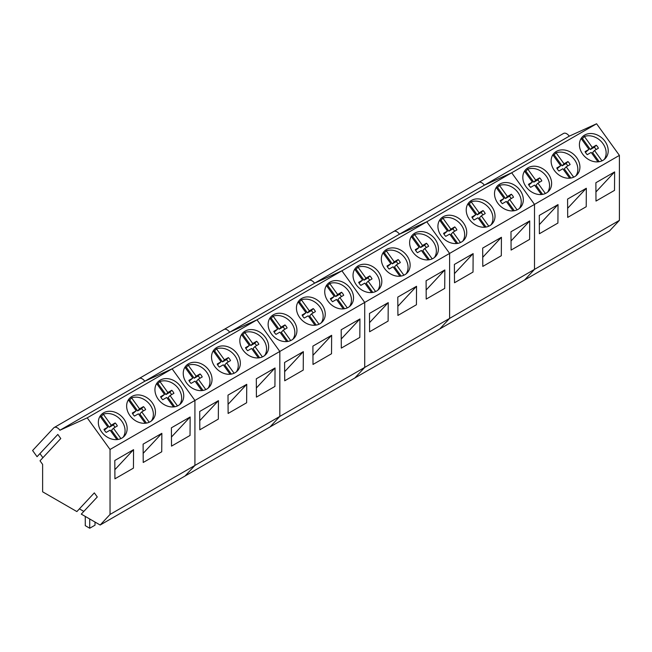 <?xml version="1.0" encoding="UTF-8"?>
<svg xmlns="http://www.w3.org/2000/svg" width="652" height="652" viewBox="0 0 652 652"><rect width="100%" height="100%" fill="white"/><g stroke="black" fill="none" stroke-linecap="round" stroke-linejoin="round"><path stroke-width="0.98" d="M89.723 519L89.723 528.234L95.013 525.178L95.013 522.056M89.723 528.234L85.265 525.659L85.265 516.425M596.115 149.552A8.109 6.52 43 0 0 594.314 147.262L596.23 145.209L592.309 147.45L584.388 136.472C588.487 135.111 592.741 135.697 597.142 138.232A15.754 12.665 -137 0 1 604.208 159.495M581.445 138.949A15.754 12.665 -137 0 1 582.472 138.526L584.388 136.472M596.23 145.209A8.109 6.52 -137 0 1 598.406 148.224L594.51 150.49L601.983 160.848M581.119 138.493L588.968 149.381L585.072 151.647A8.109 6.52 -137 0 0 587.248 154.663L591.168 152.421L597.974 161.859M588.968 149.381L585.439 152.372M594.51 150.49L592.595 152.544L599.196 161.704M592.309 147.45L590.394 149.504L594.314 147.262M590.394 149.504L582.472 138.526M567.819 165.893A8.109 6.52 43 0 0 566.017 163.595L567.933 161.541L564.013 163.791L556.091 152.804C560.19 151.451 564.445 152.038 568.846 154.565A15.754 12.665 -137 0 1 575.912 175.836M553.149 155.29A15.754 12.665 -137 0 1 554.176 154.858L556.091 152.804M567.933 161.541A8.109 6.52 -137 0 1 570.109 164.565L566.213 166.83L573.687 177.189M552.814 154.834L560.671 165.714L556.775 167.988A8.109 6.52 -137 0 0 558.951 171.003L562.863 168.762L569.677 178.192M560.671 165.714L557.142 168.713M566.213 166.83L564.29 168.884L570.899 178.037M564.013 163.791L562.097 165.844L566.017 163.595M562.097 165.844L554.176 154.858M539.522 182.226A8.109 6.52 43 0 0 537.713 179.936L539.636 177.882L535.716 180.123L527.794 169.145A15.754 12.665 -137 0 1 540.549 170.905A15.754 12.665 -137 0 1 547.615 192.177M524.852 171.623A15.754 12.665 -137 0 1 525.879 171.199L527.794 169.145M539.636 177.882A8.109 6.52 -137 0 1 541.812 180.897L537.908 183.171L545.382 193.522M524.518 171.166L532.374 182.055L528.479 184.32A8.109 6.52 -137 0 0 530.655 187.344L534.567 185.095L541.38 194.532M532.374 182.055L528.845 185.046M537.908 183.171L535.993 185.225L542.603 194.377M535.716 180.123L533.801 182.177L537.713 179.936M533.801 182.177L525.879 171.199M511.225 198.567A8.109 6.52 43 0 0 509.416 196.276L511.331 194.223L507.419 196.464L499.497 185.478A15.754 12.665 -137 0 1 512.244 187.238A15.754 12.665 -137 0 1 519.318 208.51M496.547 187.963A15.754 12.665 -137 0 1 497.574 187.54L499.497 185.478M511.331 194.223A8.109 6.52 -137 0 1 513.515 197.238L509.611 199.504L517.085 209.862M496.221 187.507L504.077 198.395L500.174 200.661A8.109 6.52 -137 0 0 502.358 203.677L506.27 201.435L513.083 210.873M504.077 198.395L500.549 201.386M509.611 199.504L507.696 201.558L514.306 210.718M507.419 196.464L505.504 198.518L509.416 196.276M505.504 198.518L497.574 187.54M482.928 214.907A8.109 6.52 43 0 0 481.119 212.609L483.034 210.555L479.122 212.805L471.192 201.818A15.754 12.665 -137 0 1 483.947 203.579A15.754 12.665 -137 0 1 491.013 224.85M468.25 204.304A15.754 12.665 -137 0 1 469.277 203.872L471.192 201.818M483.034 210.555A8.109 6.52 -137 0 1 485.21 213.579L481.315 215.845L488.788 226.203M467.924 203.848L475.781 214.728L471.877 217.002A8.109 6.52 -137 0 0 474.053 220.017L477.973 217.776L484.778 227.206M475.781 214.728L472.252 217.719M481.315 215.845L479.399 217.898L486.001 227.051M479.122 212.805L477.199 214.858L481.119 212.609M477.199 214.858L469.277 203.872M454.631 231.24A8.109 6.52 43 0 0 452.822 228.95L454.737 226.896L450.825 229.137L442.895 218.159A15.754 12.665 -137 0 1 455.65 219.92A15.754 12.665 -137 0 1 462.716 241.191M439.953 220.637A15.754 12.665 -137 0 1 440.98 220.213L442.895 218.159M454.737 226.896A8.109 6.52 -137 0 1 456.913 229.911L453.018 232.177L460.491 242.536M439.627 220.18L447.476 231.069L443.58 233.334A8.109 6.52 -137 0 0 445.756 236.358L449.676 234.109L456.481 243.546M447.476 231.069L443.955 234.06M453.018 232.177L451.102 234.239L457.704 243.392M450.825 229.137L448.902 231.191L452.822 228.95M448.902 231.191L440.98 220.213M426.327 247.581A8.109 6.52 43 0 0 424.525 245.291L426.441 243.237L422.52 245.478L414.599 234.492A15.754 12.665 -137 0 1 427.353 236.252A15.754 12.665 -137 0 1 434.419 257.524M411.656 236.978A15.754 12.665 -137 0 1 412.683 236.554L414.599 234.492M426.441 243.237A8.109 6.52 -137 0 1 428.617 246.252L424.721 248.518L432.194 258.877M411.322 236.521L419.179 247.41L415.283 249.675A8.109 6.52 -137 0 0 417.459 252.691L421.379 250.45L428.185 259.887M419.179 247.41L415.65 250.401M424.721 248.518L422.798 250.572L429.407 259.732M422.52 245.478L420.605 247.532L424.525 245.291M420.605 247.532L412.683 236.554M398.03 263.921A8.109 6.52 43 0 0 396.22 261.623L398.144 259.569L394.224 261.819L386.302 250.833A15.754 12.665 -137 0 1 399.057 252.593A15.754 12.665 -137 0 1 406.123 273.864M383.36 253.318A15.754 12.665 -137 0 1 384.387 252.886L386.302 250.833M398.144 259.569A8.109 6.52 -137 0 1 400.32 262.593L396.416 264.859L403.898 275.217M383.026 252.862L390.882 263.742L386.986 266.016A8.109 6.52 -137 0 0 389.162 269.031L393.075 266.79L399.888 276.22M390.882 263.742L387.353 266.733M396.416 264.859L394.501 266.912L401.11 276.065M394.224 261.819L392.308 263.873L396.22 261.623M392.308 263.873L384.387 252.886M369.733 280.254A8.109 6.52 43 0 0 367.924 277.964L369.839 275.91L365.927 278.151L358.005 267.173A15.754 12.665 -137 0 1 370.76 268.934A15.754 12.665 -137 0 1 377.826 290.197M355.063 269.651A15.754 12.665 -137 0 1 356.082 269.227L358.005 267.173M369.839 275.91A8.109 6.52 -137 0 1 372.023 278.926L368.119 281.191L375.593 291.55M354.729 269.195L362.585 280.083L358.69 282.349A8.109 6.52 -137 0 0 360.866 285.372L364.778 283.123L371.591 292.561M362.585 280.083L359.056 283.074M368.119 281.191L366.204 283.245L372.814 292.406M365.927 278.151L364.012 280.205L367.924 277.964M364.012 280.205L356.082 269.227M341.436 296.595A8.109 6.52 43 0 0 339.627 294.305L341.542 292.243L337.63 294.492L329.708 283.506A15.754 12.665 -137 0 1 342.455 285.266A15.754 12.665 -137 0 1 349.521 306.538M326.758 285.992A15.754 12.665 -137 0 1 327.785 285.56L329.708 283.506M341.542 292.243A8.109 6.52 -137 0 1 343.718 295.266L339.822 297.532L347.296 307.891M326.432 285.535L334.289 296.424L330.385 298.689A8.109 6.52 -137 0 0 332.569 301.705L336.481 299.464L343.286 308.901M334.289 296.424L330.76 299.415M339.822 297.532L337.907 299.586L344.509 308.746M337.63 294.492L335.715 296.546L339.627 294.305M335.715 296.546L327.785 285.56M313.139 312.936A8.109 6.52 43 0 0 311.33 310.637L313.245 308.583L309.333 310.833L301.403 299.847A15.754 12.665 -137 0 1 314.158 301.607A15.754 12.665 -137 0 1 321.224 322.879M298.461 302.332A15.754 12.665 -137 0 1 299.488 301.9L301.403 299.847M313.245 308.583A8.109 6.52 -137 0 1 315.421 311.599L311.526 313.873L318.999 324.231M298.135 301.876L305.992 312.756L302.088 315.022A8.109 6.52 -137 0 0 304.264 318.046L308.184 315.796L314.989 325.234M305.992 312.756L302.463 315.747M311.526 313.873L309.61 315.927L316.212 325.079M309.333 310.833L307.41 312.887L311.33 310.637M307.41 312.887L299.488 301.9M284.834 329.268A8.109 6.52 43 0 0 283.033 326.978L284.948 324.924L281.028 327.165L273.106 316.187A15.754 12.665 -137 0 1 285.861 317.948A15.754 12.665 -137 0 1 292.927 339.211M270.164 318.665A15.754 12.665 -137 0 1 271.191 318.241L273.106 316.187M284.948 324.924A8.109 6.52 -137 0 1 287.125 327.94L283.229 330.205L290.702 340.564M269.838 318.209L277.687 329.097L273.791 331.363A8.109 6.52 -137 0 0 275.967 334.378L279.887 332.137L286.693 341.575M277.687 329.097L274.158 332.088M283.229 330.205L281.305 332.259L287.915 341.42M281.028 327.165L279.113 329.219L283.033 326.978M279.113 329.219L271.191 318.241M256.538 345.609A8.109 6.52 43 0 0 254.728 343.319L256.652 341.257L252.732 343.506L244.81 332.52A15.754 12.665 -137 0 1 257.564 334.28A15.754 12.665 -137 0 1 264.63 355.552M241.868 335.006A15.754 12.665 -137 0 1 242.894 334.574L244.81 332.52M256.652 341.257A8.109 6.52 -137 0 1 258.828 344.28L254.932 346.546L262.406 356.905M241.533 334.549L249.39 345.438L245.494 347.703A8.109 6.52 -137 0 0 247.67 350.719L251.582 348.478L258.396 357.915M249.39 345.438L245.861 348.429M254.932 346.546L253.009 348.6L259.618 357.752M252.732 343.506L250.816 345.56L254.728 343.319M250.816 345.56L242.894 334.574M228.241 361.95A8.109 6.52 43 0 0 226.431 359.651L228.355 357.598L224.435 359.839L216.513 348.861A15.754 12.665 -137 0 1 229.268 350.621A15.754 12.665 -137 0 1 236.334 371.893M213.571 351.346A15.754 12.665 -137 0 1 214.598 350.915L216.513 348.861M228.355 357.598A8.109 6.52 -137 0 1 230.531 360.613L226.627 362.887L234.101 373.246M213.237 350.89L221.093 361.77L217.197 364.036A8.109 6.52 -137 0 0 219.374 367.06L223.286 364.81L230.099 374.248M221.093 361.77L217.564 364.761M226.627 362.887L224.712 364.941L231.321 374.093M224.435 359.839L222.519 361.901L226.431 359.651M222.519 361.901L214.598 350.915M199.944 378.282A8.109 6.52 43 0 0 198.135 375.992L200.05 373.938L196.138 376.18L188.216 365.202A15.754 12.665 -137 0 1 200.963 366.962A15.754 12.665 -137 0 1 208.029 388.225M185.266 367.679A15.754 12.665 -137 0 1 186.293 367.255L188.216 365.202M200.05 373.938A8.109 6.52 -137 0 1 202.234 376.954L198.33 379.219L205.804 389.578M184.94 367.223L192.796 378.111L188.893 380.377A8.109 6.52 -137 0 0 191.077 383.392L194.989 381.151L201.794 390.589M192.796 378.111L189.267 381.102M198.33 379.219L196.415 381.273L203.025 390.434M196.138 376.18L194.223 378.233L198.135 375.992M194.223 378.233L186.293 367.255M171.647 394.623A8.109 6.52 43 0 0 169.838 392.325L171.753 390.271L167.841 392.52L159.911 381.534A15.754 12.665 -137 0 1 172.666 383.294A15.754 12.665 -137 0 1 179.732 404.566M156.969 384.02A15.754 12.665 -137 0 1 157.996 383.588L159.911 381.534M171.753 390.271A8.109 6.52 -137 0 1 173.929 393.295L170.033 395.56L177.507 405.919M156.643 383.563L164.5 394.452L160.596 396.718A8.109 6.52 -137 0 0 162.772 399.733L166.692 397.492L173.497 406.921M164.5 394.452L160.971 397.443M170.033 395.56L168.118 397.614L174.72 406.767M167.841 392.52L165.918 394.574L169.838 392.325M165.918 394.574L157.996 383.588M143.35 410.964A8.109 6.52 43 0 0 141.541 408.665L143.456 406.612L139.536 408.853L131.614 397.875A15.754 12.665 -137 0 1 144.369 399.635A15.754 12.665 -137 0 1 151.435 420.907M128.672 400.361A15.754 12.665 -137 0 1 129.699 399.929L131.614 397.875M143.456 406.612A8.109 6.52 -137 0 1 145.632 409.627L141.737 411.901L149.21 422.26M128.346 399.904L136.195 410.784L132.299 413.05A8.109 6.52 -137 0 0 134.475 416.074L138.395 413.824L145.2 423.262M136.195 410.784L132.666 413.775M141.737 411.901L139.821 413.955L146.423 423.107M139.536 408.853L137.621 410.915L141.541 408.665M137.621 410.915L129.699 399.929M115.045 427.296A8.109 6.52 43 0 0 113.244 425.006L115.16 422.952L111.239 425.194L103.318 414.216A15.754 12.665 -137 0 1 116.072 415.976A15.754 12.665 -137 0 1 123.138 437.239M100.375 416.693A15.754 12.665 -137 0 1 101.402 416.269L103.318 414.216M115.16 422.952A8.109 6.52 -137 0 1 117.336 425.968L113.44 428.234L120.913 438.592M100.041 416.237L107.898 427.125L104.002 429.391A8.109 6.52 -137 0 0 106.178 432.406L110.09 430.165L116.904 439.603M107.898 427.125L104.369 430.116M113.44 428.234L111.516 430.287L118.126 439.448M111.239 425.194L109.324 427.247L113.244 425.006M109.324 427.247L101.402 416.269M478.161 182.853A6.3 3.635 60 0 1 478.666 182.454L563.556 133.44A6.3 3.635 60 0 1 569.261 136.162L596.588 123.766L511.69 172.78L484.371 185.176L569.261 136.162M619.4 220.368L534.501 269.382L524.632 279.961L609.53 230.947L619.4 220.368L619.4 155.388L596.588 123.766M478.666 182.454A6.3 3.635 60 0 1 484.371 185.176A6.3 3.635 60 0 0 478.666 182.454L393.767 231.468A6.3 3.635 60 0 1 399.472 234.19L484.371 185.176L511.69 172.78L426.791 221.794L399.472 234.19A6.3 3.635 60 0 0 393.767 231.468A6.3 3.635 60 0 0 393.27 231.867M619.4 155.388L534.501 204.402L511.69 172.78L534.501 204.402L449.611 253.416L426.791 221.794L399.472 234.19L314.582 283.204A6.3 3.635 60 0 0 308.869 280.482A6.3 3.635 60 0 1 314.582 283.204L341.901 270.808L314.582 283.204L229.683 332.218A6.3 3.635 60 0 0 223.978 329.496A6.3 3.635 60 0 1 229.683 332.218L257.002 319.822L229.683 332.218L144.793 381.233A6.3 3.635 60 0 0 139.08 378.51A6.3 3.635 60 0 1 144.793 381.233L172.112 368.836L144.793 381.233L59.894 430.247A6.3 3.635 60 0 0 54.189 427.525L393.767 231.468M582.676 154.141A15.754 12.665 43 0 0 605.333 158.46A15.754 12.665 43 0 0 604.958 141.28A15.754 12.665 43 0 0 582.293 136.961A15.754 12.665 43 0 0 582.676 154.141M554.379 170.482A15.754 12.665 43 0 0 577.036 174.793A15.754 12.665 43 0 0 576.661 157.613A15.754 12.665 43 0 0 553.996 153.301A15.754 12.665 43 0 0 554.379 170.482M526.082 186.814A15.754 12.665 43 0 0 548.739 191.134A15.754 12.665 43 0 0 548.365 173.954A15.754 12.665 43 0 0 525.699 169.634A15.754 12.665 43 0 0 526.082 186.814M54.189 427.525A6.3 3.635 60 0 0 53.684 427.924L32.6 450.524L37.05 456.693L57.816 434.436L60.783 438.543L40.017 460.801L42.624 464.42L42.624 491.812L76.871 511.575L94.32 492.879L97.287 496.979L81.288 514.126L100.163 525.023L185.054 476.009L194.924 465.43L194.924 400.458L279.822 351.444L257.002 319.822L279.822 351.444L279.822 416.416L194.924 465.43L185.054 476.009L269.952 426.995L279.822 416.416L279.822 351.444L364.712 302.43L341.901 270.808L364.712 302.43L364.712 367.41L279.822 416.416L269.952 426.995L354.843 377.981L364.712 367.41L364.712 302.43L449.611 253.416L449.611 318.396L364.712 367.41L354.843 377.981L439.741 328.975L449.611 318.396L439.741 328.975L524.632 279.961L534.501 269.382L534.501 204.402L534.501 269.382L449.611 318.396L449.611 253.416L426.791 221.794L87.213 417.851L59.894 430.247M586.327 188.257L586.213 206.717L567.696 217.401L567.582 199.08L586.327 188.257L567.639 208.29M558.022 204.598L557.916 223.049L539.4 233.742L539.285 215.421L558.022 204.598L539.343 224.622M614.624 171.916L595.879 182.739L595.993 201.069L614.51 190.376L614.624 171.916L595.936 191.949M497.778 203.155A15.754 12.665 43 0 0 520.443 207.475A15.754 12.665 43 0 0 520.06 190.294A15.754 12.665 43 0 0 497.403 185.975A15.754 12.665 43 0 0 497.778 203.155M469.481 219.496A15.754 12.665 43 0 0 492.146 223.807A15.754 12.665 43 0 0 491.763 206.627A15.754 12.665 43 0 0 469.106 202.316A15.754 12.665 43 0 0 469.481 219.496M441.184 235.828A15.754 12.665 43 0 0 463.841 240.148A15.754 12.665 43 0 0 463.466 222.968A15.754 12.665 43 0 0 440.801 218.648A15.754 12.665 43 0 0 441.184 235.828M501.429 237.271L501.315 255.731L482.798 266.415L482.684 248.094L501.429 237.271L482.741 257.295M473.132 253.612L473.018 272.063L454.501 282.756L454.387 264.435L473.132 253.612L454.444 273.636M529.726 220.93L510.981 231.753L511.095 250.083L529.611 239.39L529.726 220.93L511.038 240.963M308.372 280.882A6.3 3.635 60 0 1 308.869 280.482M412.887 252.169A15.754 12.665 43 0 0 435.544 256.489A15.754 12.665 43 0 0 435.169 239.308A15.754 12.665 43 0 0 412.504 234.989A15.754 12.665 43 0 0 412.887 252.169M384.59 268.51A15.754 12.665 43 0 0 407.247 272.821A15.754 12.665 43 0 0 406.872 255.641A15.754 12.665 43 0 0 384.207 251.33A15.754 12.665 43 0 0 384.59 268.51M356.285 284.842A15.754 12.665 43 0 0 378.951 289.162A15.754 12.665 43 0 0 378.567 271.982A15.754 12.665 43 0 0 355.91 267.662A15.754 12.665 43 0 0 356.285 284.842M416.538 286.285L416.424 304.745L397.907 315.429L397.793 297.108L416.538 286.285L397.85 306.31M388.233 302.626L388.119 321.077L369.602 331.77L369.488 313.441L388.233 302.626L369.545 322.65M444.835 269.944L426.09 280.767L426.204 299.097L444.721 288.404L444.835 269.944L426.147 289.977M223.481 329.896A6.3 3.635 60 0 1 223.978 329.496M327.989 301.183A15.754 12.665 43 0 0 350.654 305.503A15.754 12.665 43 0 0 350.271 288.314A15.754 12.665 43 0 0 327.614 284.003A15.754 12.665 43 0 0 327.989 301.183M299.692 317.524A15.754 12.665 43 0 0 322.357 321.835A15.754 12.665 43 0 0 321.974 304.655A15.754 12.665 43 0 0 299.317 300.344A15.754 12.665 43 0 0 299.692 317.524M271.395 333.857A15.754 12.665 43 0 0 294.052 338.176A15.754 12.665 43 0 0 293.677 320.996A15.754 12.665 43 0 0 271.012 316.676A15.754 12.665 43 0 0 271.395 333.857M331.64 335.299L331.526 353.751L313.009 364.444L312.895 346.122L331.64 335.299L312.952 355.324M303.343 351.64L303.229 370.091L284.712 380.784L284.598 362.455L303.343 351.64L284.655 371.664M359.937 318.958L341.192 329.782L341.306 348.111L359.822 337.418L359.937 318.958L341.249 338.991M138.583 378.91A6.3 3.635 60 0 1 139.08 378.51M100.163 525.023L110.033 514.444L194.924 465.43L194.924 400.458L172.112 368.836L194.924 400.458L110.033 449.472L87.213 417.851M243.098 350.197A15.754 12.665 43 0 0 265.755 354.517A15.754 12.665 43 0 0 265.38 337.328A15.754 12.665 43 0 0 242.715 333.017A15.754 12.665 43 0 0 243.098 350.197M214.793 366.538A15.754 12.665 43 0 0 237.458 370.849A15.754 12.665 43 0 0 237.075 353.669A15.754 12.665 43 0 0 214.418 349.35A15.754 12.665 43 0 0 214.793 366.538M186.496 382.871A15.754 12.665 43 0 0 209.162 387.19A15.754 12.665 43 0 0 208.779 370.01A15.754 12.665 43 0 0 186.122 365.69A15.754 12.665 43 0 0 186.496 382.871M246.741 384.313L246.627 402.765L228.118 413.458L228.004 395.136L246.741 384.313L228.061 404.338M218.444 400.654L218.33 419.106L199.814 429.798L199.699 411.469L218.444 400.654L199.756 420.679M275.046 367.972L256.301 378.796L256.415 397.117L274.932 386.432L275.046 367.972L256.358 388.005M83.823 511.412L79.405 508.862M39.943 453.588L42.91 457.696M158.2 399.211A15.754 12.665 43 0 0 180.865 403.523A15.754 12.665 43 0 0 180.482 386.343A15.754 12.665 43 0 0 157.825 382.031A15.754 12.665 43 0 0 158.2 399.211M129.903 415.544A15.754 12.665 43 0 0 152.56 419.864A15.754 12.665 43 0 0 152.185 402.683A15.754 12.665 43 0 0 129.52 398.364A15.754 12.665 43 0 0 129.903 415.544M101.606 431.885A15.754 12.665 43 0 0 124.263 436.204A15.754 12.665 43 0 0 123.888 419.024A15.754 12.665 43 0 0 101.223 414.705A15.754 12.665 43 0 0 101.606 431.885M110.033 514.444L110.033 449.472M161.851 433.327L161.737 451.779L143.22 462.472L143.106 444.151L161.851 433.327L143.163 453.352M133.554 449.66L133.44 468.12L114.923 478.812L114.809 460.483L133.554 449.66L114.866 469.693M190.148 416.987L171.403 427.81L171.517 446.131L190.034 435.446L190.148 416.987L171.46 437.019"/></g></svg>
